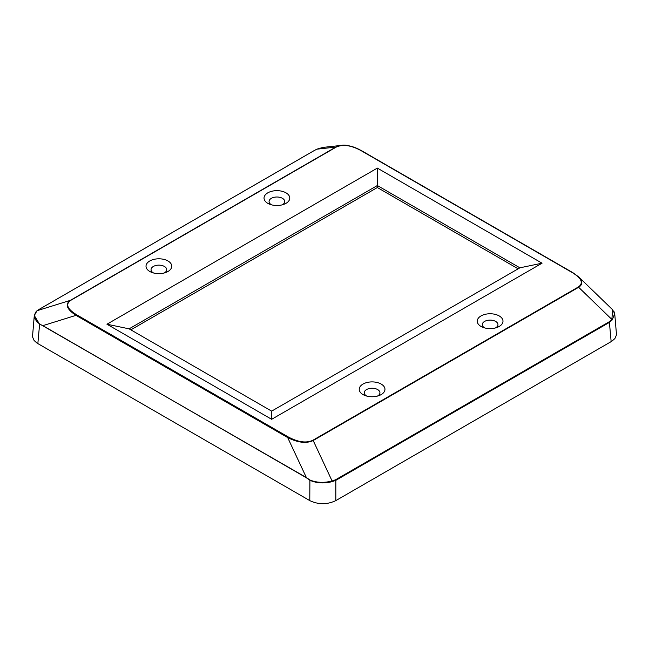 <?xml version="1.0" encoding="UTF-8"?>
<svg xmlns="http://www.w3.org/2000/svg" width="649" height="649" viewBox="0 0 649 649"><rect width="100%" height="100%" fill="white"/><g stroke="black" fill="none" stroke-linecap="round" stroke-linejoin="round"><path stroke-width="0.97" d="M34.292 315.536L32.491 336.807L34.097 340.49L37.09 343.151L309.784 500.614C318.464 504.719 327.145 504.719 335.825 500.614L611.91 341.187L614.903 338.535L616.509 334.852L614.717 313.678M130.847 329.846L377.345 187.529L518.153 268.824M542.053 263.194L519.881 267.818L377.345 185.533L129.119 328.84L271.655 411.133L271.655 419.303L542.053 263.194L377.345 168.099L106.947 324.216L271.655 419.303M377.345 187.529L377.345 168.099M267.802 203.34A12.866 7.423 180 0 1 268.483 192.469A12.866 7.423 180 0 1 287.215 193.645A12.866 7.423 180 0 1 283.824 204.346A12.866 7.423 180 0 1 269.976 204.346A12.866 7.423 180 0 1 267.802 203.34M149.789 271.477A12.866 7.423 180 0 1 150.471 260.606A12.866 7.423 180 0 1 169.194 261.782A12.866 7.423 180 0 1 165.811 272.483A12.866 7.423 180 0 1 151.955 272.483A12.866 7.423 180 0 1 149.789 271.477M481.023 326.439A12.866 7.423 180 0 1 481.704 315.568A12.866 7.423 180 0 1 500.428 316.744A12.866 7.423 180 0 1 497.045 327.445A12.866 7.423 180 0 1 483.189 327.445A12.866 7.423 180 0 1 481.023 326.439M363.002 394.576A12.866 7.423 180 0 1 363.683 383.705A12.866 7.423 180 0 1 382.407 384.881A12.866 7.423 180 0 1 379.024 395.582A12.866 7.423 180 0 1 365.176 395.582A12.866 7.423 180 0 1 363.002 394.576M106.947 324.216L129.119 328.84M360.836 150.511L572.515 272.726C581.739 278.47 583.686 283.232 578.34 286.996L312.883 440.257C306.36 443.34 298.118 442.22 288.164 436.899A0.738 0.43 -60 0 0 287.677 437.564L75.998 315.349A0.738 0.43 -60 0 1 76.485 314.684C67.261 308.932 65.314 304.178 70.66 300.406L336.117 147.153C342.64 144.07 350.882 145.189 360.836 150.511A0.738 0.43 -60 0 1 361.323 150.617C354.297 146.601 347.661 144.865 341.398 145.392L335.809 147.088L70.36 300.349C64.827 304.259 66.709 309.265 75.998 315.349L43.126 325.571A0.738 0.43 120 0 0 43.094 325.774L306.336 477.753A0.738 0.43 -60 0 1 306.369 477.55L39.621 323.948C33.862 319.519 33.026 315.098 37.123 310.684A0.738 0.592 -125.1 0 0 36.888 310.855M306.336 477.753L309.784 480.244C316.598 483.245 324.062 483.708 332.166 481.631L332.093 480.982C323.997 483.075 316.59 482.742 309.889 479.984L306.369 477.55L287.677 437.564C297.867 442.715 306.369 443.713 313.191 440.541A0.738 0.43 -120 0 0 312.883 440.257M35.711 312.088L34.308 315.536L39.605 324.257L43.094 325.774M332.166 481.631L335.825 480.349A0.738 0.43 -120 0 0 335.606 479.757L332.093 480.982L313.191 440.541L578.64 287.28C582.818 284.595 582.851 281.155 578.746 276.961L573.002 272.831A0.738 0.43 -60 0 0 572.889 272.685L578.746 276.961L612.551 309.67M335.825 500.614L335.825 480.349L609.403 322.399L612.21 319.949L614.7 313.678L613.978 311.544M70.66 300.406A0.738 0.43 60 0 0 70.36 300.349L37.123 310.684L39.816 308.989L313.394 151.039L316.907 149.148L322.902 147.412M614.7 313.662L612.567 309.711L611.877 319.446L609.184 321.815L335.606 479.757M572.515 272.726A0.738 0.43 -60 0 1 572.889 272.685L361.209 150.479C351.912 146.017 345.236 144.338 341.171 145.433M282.242 204.841A7.837 4.527 0 0 0 284.741 201.531A7.837 4.527 0 0 0 276.904 197.004A7.837 4.527 0 0 0 269.067 201.531A7.837 4.527 0 0 0 271.363 204.727A7.837 4.527 0 0 0 271.566 204.841M164.221 272.978A7.837 4.527 0 0 0 166.72 269.668A7.837 4.527 0 0 0 158.883 265.141A7.837 4.527 0 0 0 151.047 269.668A7.837 4.527 0 0 0 153.342 272.864A7.837 4.527 0 0 0 153.545 272.978M495.455 327.94A7.837 4.527 0 0 0 497.953 324.63A7.837 4.527 0 0 0 490.117 320.103A7.837 4.527 0 0 0 482.28 324.63A7.837 4.527 0 0 0 484.576 327.826A7.837 4.527 0 0 0 484.779 327.94M377.434 396.077A7.837 4.527 0 0 0 379.933 392.767A7.837 4.527 0 0 0 372.096 388.24A7.837 4.527 0 0 0 364.259 392.767A7.837 4.527 0 0 0 366.555 395.963A7.837 4.527 0 0 0 366.758 396.077M271.655 411.133L519.881 267.818M288.164 436.899L76.485 314.684M39.621 323.948A0.738 0.495 108.3 0 0 39.605 324.257L37.845 343.613M309.784 500.614L309.889 479.984M39.816 308.989A0.738 0.43 -120 0 0 39.751 309.013L37.001 310.741L34.308 315.544M611.155 341.658L609.403 322.399A0.738 0.43 -120 0 0 609.184 321.815M336.117 147.153A0.738 0.43 -120 0 0 335.809 147.088L316.85 149.181M612.21 319.949A0.738 0.438 -142.5 0 0 611.877 319.446L578.64 287.28A0.738 0.43 60 0 0 578.34 286.996M313.321 151.063L39.751 309.013M313.329 151.063L316.874 149.156M341.398 145.392L322.894 147.412"/></g></svg>
